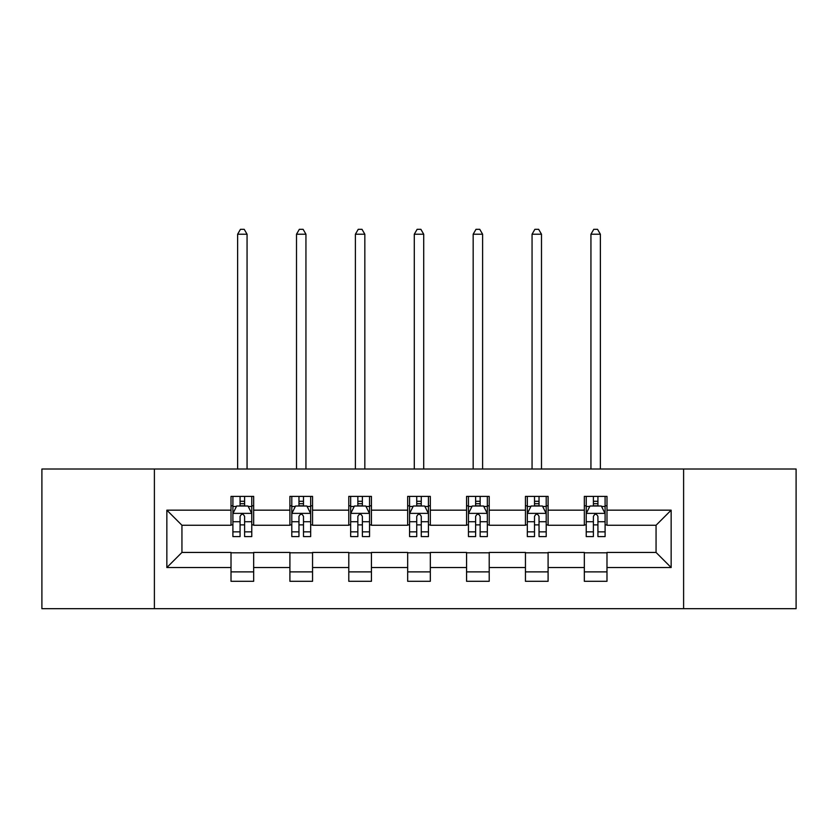 <?xml version="1.0" encoding="UTF-8"?>
<svg xmlns="http://www.w3.org/2000/svg" width="838" height="838" viewBox="0 0 838 838"><rect width="100%" height="100%" fill="white"/><g stroke="black" fill="none" stroke-linecap="round" stroke-linejoin="round"><path stroke-width="1.26" d="M683.609 608.681L796.1 608.681L796.1 469.018L683.609 469.018L683.609 608.681L154.391 608.681L154.391 469.018L41.9 469.018L41.9 608.681L154.391 608.681M683.609 469.018L154.391 469.018M606.984 510.164L606.984 496.379L584.337 496.379L584.337 510.164L548.094 510.164L548.094 496.379L525.447 496.379L525.447 510.164L489.214 510.164L489.214 496.379L466.567 496.379L466.567 510.164L430.323 510.164L430.323 496.379L407.677 496.379L407.677 510.164L371.433 510.164L371.433 496.379L348.786 496.379L348.786 510.164L312.553 510.164L312.553 496.379L289.906 496.379L289.906 510.164L253.663 510.164L253.663 496.379L231.016 496.379L231.016 510.164L166.846 510.164L166.846 567.535L181.94 552.441L231.016 552.441L231.016 581.31L253.663 581.31L253.663 552.441L289.906 552.441L289.906 581.31L312.553 581.31L312.553 552.441L348.786 552.441L348.786 581.31L371.433 581.31L371.433 552.441L407.677 552.441L407.677 581.31L430.323 581.31L430.323 552.441L466.567 552.441L466.567 581.31L489.214 581.31L489.214 552.441L525.447 552.441L525.447 581.31L548.094 581.31L548.094 552.441L584.337 552.441L584.337 581.31L606.984 581.31L606.984 552.441L656.06 552.441L656.06 525.258L606.984 525.258L606.984 510.164L671.154 510.164L671.154 567.535L606.984 567.535M584.337 567.535L548.094 567.535M525.447 567.535L489.214 567.535M466.567 567.535L430.323 567.535M407.677 567.535L371.433 567.535M348.786 567.535L312.553 567.535M289.906 567.535L253.663 567.535M231.016 567.535L166.846 567.535M584.337 510.164L584.337 525.258L548.094 525.258L548.094 510.164M525.447 510.164L525.447 525.258L489.214 525.258L489.214 510.164M466.567 510.164L466.567 525.258L430.323 525.258L430.323 510.164M407.677 510.164L407.677 525.258L371.433 525.258L371.433 510.164M348.786 510.164L348.786 525.258L312.553 525.258L312.553 510.164M289.906 510.164L289.906 525.258L253.663 525.258L253.663 510.164M231.016 510.164L231.016 525.258L181.94 525.258L166.846 510.164M181.94 525.258L181.94 552.441M671.154 567.535L656.06 552.441M656.06 525.258L671.154 510.164M231.016 505.817L232.901 505.817M240.077 505.817L244.602 505.817M251.777 505.817L253.663 505.817M231.016 524.881L232.901 524.881M240.077 524.881L244.602 524.881M251.777 524.881L253.663 524.881M231.016 552.818L253.663 552.818M231.016 571.883L253.663 571.883M289.906 552.818L312.553 552.818M289.906 571.883L312.553 571.883M289.906 505.817L291.792 505.817M298.967 505.817L303.492 505.817M310.668 505.817L312.553 505.817M289.906 524.881L291.792 524.881M298.967 524.881L303.492 524.881M310.668 524.881L312.553 524.881M348.786 552.818L371.433 552.818M348.786 571.883L371.433 571.883M348.786 505.817L350.672 505.817M357.847 505.817L362.383 505.817M369.548 505.817L371.433 505.817M348.786 524.881L350.672 524.881M357.847 524.881L362.383 524.881M369.548 524.881L371.433 524.881M407.677 552.818L430.323 552.818M407.677 571.883L430.323 571.883M407.677 505.817L409.562 505.817M416.737 505.817L421.263 505.817M428.438 505.817L430.323 505.817M407.677 524.881L409.562 524.881M416.737 524.881L421.263 524.881M428.438 524.881L430.323 524.881M466.567 552.818L489.214 552.818M466.567 571.883L489.214 571.883M466.567 505.817L468.452 505.817M475.617 505.817L480.153 505.817M487.328 505.817L489.214 505.817M466.567 524.881L468.452 524.881M475.617 524.881L480.153 524.881M487.328 524.881L489.214 524.881M525.447 552.818L548.094 552.818M525.447 571.883L548.094 571.883M525.447 505.817L527.332 505.817M534.508 505.817L539.033 505.817M546.208 505.817L548.094 505.817M525.447 524.881L527.332 524.881M534.508 524.881L539.033 524.881M546.208 524.881L548.094 524.881M584.337 552.818L606.984 552.818M584.337 571.883L606.984 571.883M584.337 505.817L586.223 505.817M593.398 505.817L597.923 505.817M605.099 505.817L606.984 505.817M584.337 524.881L586.223 524.881M593.398 524.881L597.923 524.881M605.099 524.881L606.984 524.881M244.602 501.292L240.077 501.292M251.777 531.847L244.602 531.847L244.602 536.582L251.777 536.582L251.777 513.558L248.006 506.005L236.683 506.005L232.901 513.558L232.901 536.582L240.077 536.582L240.077 531.847L232.901 531.847M232.901 513.558L232.901 496.379M251.777 513.558L251.777 496.379M240.077 506.005L240.077 496.379M244.602 496.379L244.602 506.005M244.602 531.847L244.602 516.386C243.093 513.485 241.585 513.485 240.077 516.386L240.077 531.847M247.063 469.018L247.063 234.221L237.625 234.221L237.625 469.018M237.625 234.221L240.454 229.319L244.225 229.319L247.063 234.221M303.492 501.292L298.967 501.292M310.668 531.847L303.492 531.847L303.492 536.582L310.668 536.582L310.668 513.558L306.886 506.005L295.563 506.005L291.792 513.558L291.792 536.582L298.967 536.582L298.967 531.847L291.792 531.847M291.792 513.558L291.792 496.379M310.668 513.558L310.668 496.379M298.967 506.005L298.967 496.379M303.492 496.379L303.492 506.005M303.492 531.847L303.492 516.386C301.984 513.485 300.475 513.485 298.967 516.386L298.967 531.847M305.943 469.018L305.943 234.221L296.505 234.221L296.505 469.018M296.505 234.221L299.344 229.319L303.115 229.319L305.943 234.221M362.383 501.292L357.847 501.292M369.548 531.847L362.383 531.847L362.383 536.582L369.548 536.582L369.548 513.558L365.777 506.005L354.453 506.005L350.672 513.558L350.672 536.582L357.847 536.582L357.847 531.847L350.672 531.847M350.672 513.558L350.672 496.379M369.548 513.558L369.548 496.379M357.847 506.005L357.847 496.379M362.383 496.379L362.383 506.005M362.383 531.847L362.383 516.386C360.874 513.485 359.366 513.485 357.847 516.386L357.847 531.847M364.834 469.018L364.834 234.221L355.396 234.221L355.396 469.018M355.396 234.221L358.224 229.319L362.006 229.319L364.834 234.221M421.263 501.292L416.737 501.292M428.438 531.847L421.263 531.847L421.263 536.582L428.438 536.582L428.438 513.558L424.667 506.005L413.333 506.005L409.562 513.558L409.562 536.582L416.737 536.582L416.737 531.847L409.562 531.847M409.562 513.558L409.562 496.379M428.438 513.558L428.438 496.379M416.737 506.005L416.737 496.379M421.263 496.379L421.263 506.005M421.263 531.847L421.263 516.386C419.754 513.485 418.246 513.485 416.737 516.386L416.737 531.847M423.714 469.018L423.714 234.221L414.286 234.221L414.286 469.018M414.286 234.221L417.115 229.319L420.886 229.319L423.714 234.221M480.153 501.292L475.617 501.292M487.328 531.847L480.153 531.847L480.153 536.582L487.328 536.582L487.328 513.558L483.547 506.005L472.223 506.005L468.452 513.558L468.452 536.582L475.617 536.582L475.617 531.847L468.452 531.847M468.452 513.558L468.452 496.379M487.328 513.558L487.328 496.379M475.617 506.005L475.617 496.379M480.153 496.379L480.153 506.005M480.153 531.847L480.153 516.386C478.645 513.485 477.136 513.485 475.617 516.386L475.617 531.847M482.604 469.018L482.604 234.221L473.166 234.221L473.166 469.018M473.166 234.221L475.994 229.319L479.776 229.319L482.604 234.221M539.033 501.292L534.508 501.292M546.208 531.847L539.033 531.847L539.033 536.582L546.208 536.582L546.208 513.558L542.437 506.005L531.114 506.005L527.332 513.558L527.332 536.582L534.508 536.582L534.508 531.847L527.332 531.847M527.332 513.558L527.332 496.379M546.208 513.558L546.208 496.379M534.508 506.005L534.508 496.379M539.033 496.379L539.033 506.005M539.033 531.847L539.033 516.386C537.535 513.485 536.016 513.485 534.508 516.386L534.508 531.847M541.495 469.018L541.495 234.221L532.057 234.221L532.057 469.018M532.057 234.221L534.885 229.319L538.656 229.319L541.495 234.221M597.923 501.292L593.398 501.292M605.099 531.847L597.923 531.847L597.923 536.582L605.099 536.582L605.099 513.558L601.317 506.005L589.994 506.005L586.223 513.558L586.223 536.582L593.398 536.582L593.398 531.847L586.223 531.847M586.223 513.558L586.223 496.379M605.099 513.558L605.099 496.379M593.398 506.005L593.398 496.379M597.923 496.379L597.923 506.005M597.923 531.847L597.923 516.386C596.415 513.485 594.907 513.485 593.398 516.386L593.398 531.847M600.375 469.018L600.375 234.221L590.937 234.221L590.937 469.018M590.937 234.221L593.775 229.319L597.546 229.319L600.375 234.221M251.683 513.369L232.995 513.369M232.901 506.466L236.452 506.466M248.226 506.466L251.777 506.466M240.077 521.728L232.901 521.728M251.777 521.728L244.602 521.728M244.602 503.69L240.077 503.69M310.573 513.369L291.886 513.369M291.792 506.466L295.343 506.466M307.117 506.466L310.668 506.466M298.967 521.728L291.792 521.728M310.668 521.728L303.492 521.728M303.492 503.69L298.967 503.69M369.453 513.369L350.766 513.369M350.672 506.466L354.223 506.466M366.007 506.466L369.548 506.466M357.847 521.728L350.672 521.728M369.548 521.728L362.383 521.728M362.383 503.69L357.847 503.69M428.344 513.369L409.656 513.369M409.562 506.466L413.113 506.466M424.887 506.466L428.438 506.466M416.737 521.728L409.562 521.728M428.438 521.728L421.263 521.728M421.263 503.69L416.737 503.69M487.234 513.369L468.547 513.369M468.452 506.466L471.993 506.466M483.777 506.466L487.328 506.466M475.617 521.728L468.452 521.728M487.328 521.728L480.153 521.728M480.153 503.69L475.617 503.69M546.114 513.369L527.427 513.369M527.332 506.466L530.883 506.466M542.657 506.466L546.208 506.466M534.508 521.728L527.332 521.728M546.208 521.728L539.033 521.728M539.033 503.69L534.508 503.69M605.005 513.369L586.317 513.369M586.223 506.466L589.774 506.466M601.548 506.466L605.099 506.466M593.398 521.728L586.223 521.728M605.099 521.728L597.923 521.728M597.923 503.69L593.398 503.69"/></g></svg>
